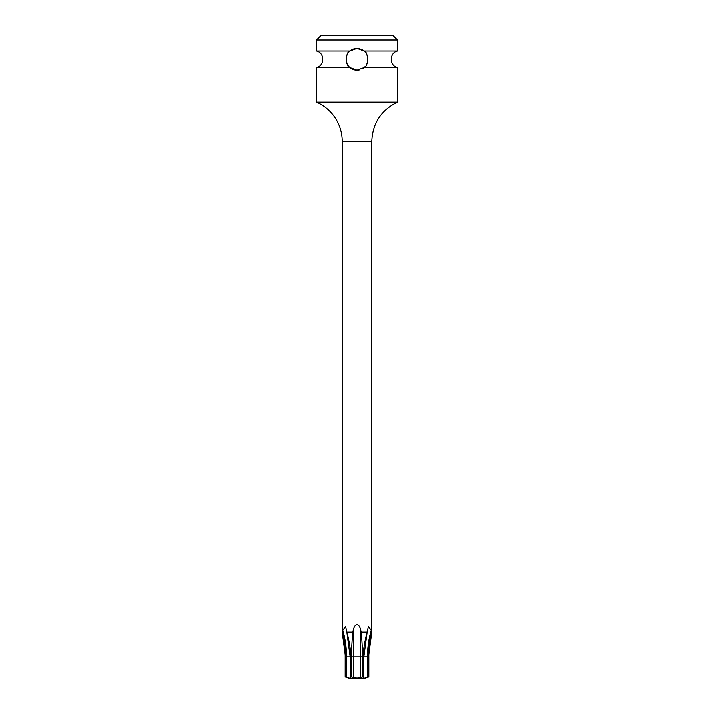 <?xml version="1.0" encoding="UTF-8"?>
<svg xmlns="http://www.w3.org/2000/svg" width="714" height="714" viewBox="0 0 714 714"><rect width="100%" height="100%" fill="white"/><g stroke="black" fill="none" stroke-linecap="round" stroke-linejoin="round"><path stroke-width="1.07" d="M342.22 141.363L371.78 141.363C372.574 123.192 381.142 110.099 397.484 102.102L397.484 67.535L364.095 67.535L357 70.168L349.905 67.535L316.516 67.535L316.516 102.102A42.84 42.84 0 0 1 342.22 141.363L342.22 632.149L345.174 654.738C344.701 652.355 346.442 651.864 342.586 632.149L342.22 632.149M397.484 102.102L316.516 102.102M349.905 67.535C345.79 67.366 344.996 52.14 349.905 50.989L357 48.356L364.095 50.989C368.254 51.212 368.959 66.456 364.095 67.535M397.484 39.984L393.2 35.7L320.8 35.7L316.516 39.984L397.484 39.984L397.484 50.989L364.095 50.989M316.516 39.984L316.516 50.989L349.905 50.989M359.526 48.659L359.508 48.65A10.906 10.906 0 0 0 354.483 48.65L352.047 49.552A10.906 10.906 0 0 0 349.289 51.551L348.602 52.309M347.834 53.363A10.906 10.906 0 0 0 347.254 54.371L347.191 54.496M346.825 63.189A10.906 10.906 0 0 0 347.406 64.439L347.548 64.697M348.004 65.429A10.906 10.906 0 0 0 348.039 65.474L348.209 65.706A10.906 10.906 0 0 0 348.709 66.34L349.36 67.036A10.906 10.906 0 0 0 352.056 68.981L354.492 69.874A10.906 10.906 0 0 0 359.49 69.874M347.156 54.567A10.906 10.906 0 0 0 346.585 56.031M346.352 61.609A10.906 10.906 0 0 0 346.504 62.216M361.953 68.972A10.906 10.906 0 0 0 364.702 66.982L365.372 66.241M366.157 65.179A10.906 10.906 0 0 0 366.693 64.251L366.8 64.046M365.925 53.006L365.72 52.711A10.906 10.906 0 0 0 365.3 52.193L364.649 51.488A10.906 10.906 0 0 0 361.953 49.552M366.826 63.983A10.906 10.906 0 0 0 367.398 62.529M367.183 55.371A10.906 10.906 0 0 0 366.603 54.103M359.57 677.773L362.944 676.908L363.23 654.738C363.97 652.319 362.391 651.802 367.05 632.149L368.379 626.731L371.244 630.194L371.414 632.149C367.665 651.186 369.254 651.953 368.817 654.738L368.826 656.88L367.487 656.88A84.136 72.864 90 0 1 371.244 630.194L371.253 630.284M371.78 141.363L371.414 632.149M360.775 630.444L361.364 632.149L362.882 656.88L360.713 656.88L360.713 630.194C360.017 626.91 358.776 625 357 624.482L357.473 624.554M367.237 631.524L367.05 632.149L361.364 632.149M346.754 631.488L350.163 656.88L350.163 677.193L351.118 676.908L351.118 656.88L352.636 632.149L346.95 632.149C351.449 650.936 350.047 652.061 350.77 654.738L351.056 656.88L350.226 656.88M363.506 652.168L363.444 652.81M363.328 653.872L363.274 654.399M350.163 656.88L346.513 656.88A84.136 72.864 90 0 0 342.756 630.194L342.586 632.149L342.756 630.194L345.621 626.731L346.763 631.524M363.604 677.836L363.774 677.345C363.203 678.398 364.443 678.398 367.487 677.345L368.665 676.961M350.413 677.756L350.226 677.345C350.761 678.398 349.53 678.398 346.513 677.345L345.174 676.908L345.183 654.738L345.174 676.908L346.513 677.336M362.882 656.88L362.882 676.908L362.15 676.961M364.693 678.121L365.907 677.845M362.944 676.908L363.837 677.193L363.837 656.88L362.944 656.88M351.118 676.908L353.287 677.345L353.287 656.88L360.713 656.88L360.713 677.345L357 678.148L352.618 677.104M345.174 676.908L349.003 678.3L364.997 678.3L368.826 676.908L368.826 656.88M355.697 678.05L357 678.148M351.118 656.88L353.287 656.88L353.287 630.194L352.636 632.149L353.287 630.194C353.983 626.901 355.224 625 357 624.482M367.487 677.345L367.487 656.88L363.837 656.88L367.246 631.488M351.404 654.738L350.77 654.738M363.23 654.738L362.596 654.738M368.826 676.908L368.817 654.738L371.78 632.149M351.056 676.908L351.056 656.88M346.513 677.345L346.513 656.88L345.174 656.88M316.516 67.535C324.799 65.822 324.799 52.702 316.516 50.989M397.484 67.535C389.201 65.822 389.201 52.702 397.484 50.989"/></g></svg>
